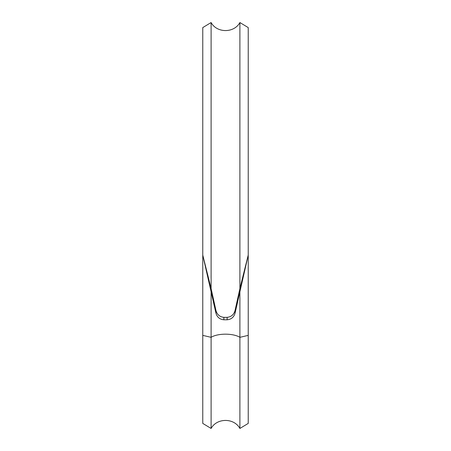 <?xml version="1.0" encoding="UTF-8"?>
<svg xmlns="http://www.w3.org/2000/svg" width="451" height="451" viewBox="0 0 451 451"><rect width="100%" height="100%" fill="white"/><g stroke="black" fill="none" stroke-linecap="round" stroke-linejoin="round"><path stroke-width="0.68" d="M235.044 313.231L248.23 255.074L248.23 27.59L239.893 22.55L239.893 288.584L235.044 310.508L235.044 313.231C233.883 317.211 231.239 319.393 227.124 319.782A26.564 6.602 0 0 1 223.876 319.782C219.755 319.387 217.111 317.205 215.956 313.231L202.77 255.074L202.77 27.59L211.107 22.55C216.931 33.233 234.069 33.233 239.893 22.55M215.956 313.231L215.956 310.508L211.107 288.584L202.77 255.074L202.77 423.41L211.107 428.45L211.107 337.331A16.822 6.539 180 0 1 239.893 337.331L248.23 335.369L248.23 423.41L239.893 428.45L239.893 291.983M202.77 335.369L211.107 337.331L211.107 291.983M248.23 335.369L248.23 255.074L239.893 288.584M215.956 310.508C217.1 314.601 219.738 316.884 223.876 317.352A16.822 4.183 180 0 0 227.124 317.352C231.262 316.884 233.906 314.601 235.044 310.508M211.107 288.584L211.107 22.55M227.124 319.782L227.124 317.352M223.876 317.352L223.876 319.782M211.107 428.45C216.931 417.767 234.069 417.767 239.893 428.45"/></g></svg>
